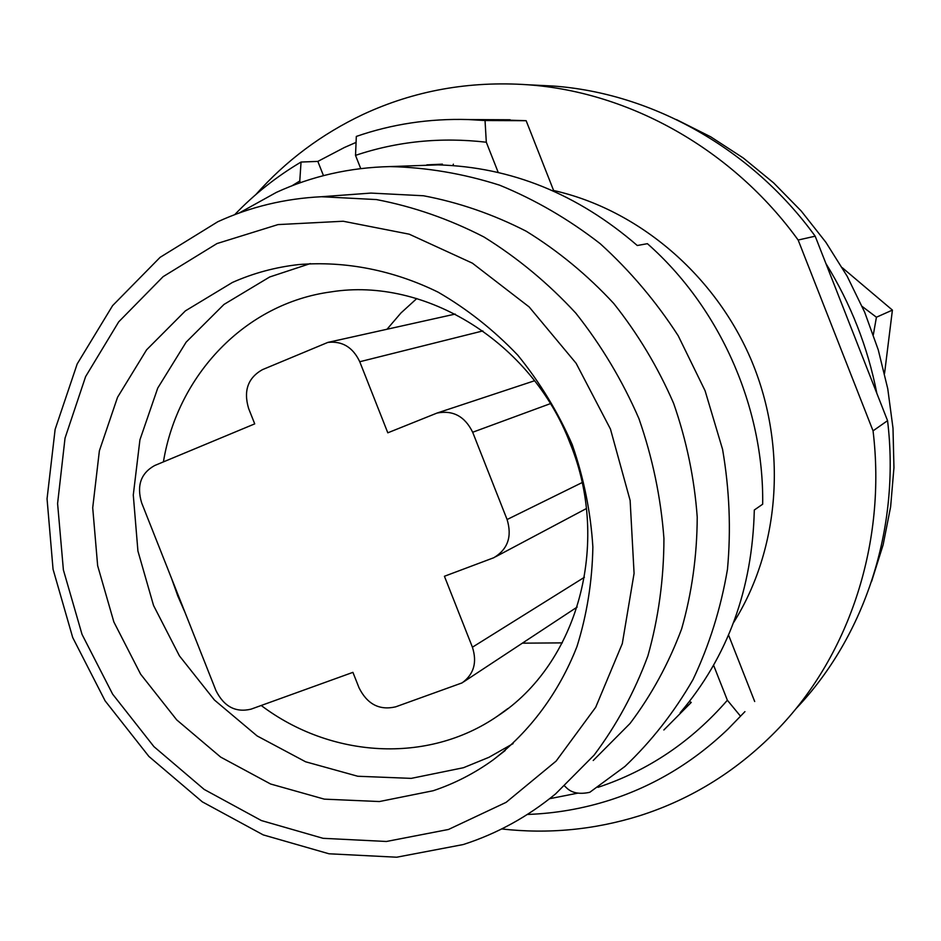 <?xml version="1.0" encoding="UTF-8"?>
<svg xmlns="http://www.w3.org/2000/svg" width="941" height="941" viewBox="0 0 941 941"><rect width="100%" height="100%" fill="white"/><g stroke="black" fill="none" stroke-linecap="round" stroke-linejoin="round"><path stroke-width="1.41" d="M564.659 786.053L566.635 787.935C571.905 793.051 579.621 794.498 589.784 792.298L624.965 766.433C651.431 741.285 674.109 712.361 692.988 679.625C709.349 645.114 720.841 608.368 727.464 569.364C731.122 529.618 729.487 489.638 722.582 449.398L705.091 390.762L678.19 335.725C655.959 301.343 629.964 270.667 600.217 243.695C568.776 219.265 535.241 199.763 499.612 185.177C463.325 173.614 426.802 167.416 390.056 166.581L438.083 164.875C511.116 167.004 577.515 193.881 637.28 245.507L647.408 243.684C719.936 307.589 764.057 407.23 762.68 504.2L754.306 510.01C752.4 589.242 727.699 656.818 680.202 712.737L691.27 702.398L663.864 729.981M239.19 212.995L276.348 192.399C311.859 176.108 349.77 167.51 390.056 166.581M426.838 164.863L442.423 164.146M691.27 702.398L689.377 701.563M452.903 165.569L453.374 164.157M593.218 760.504L630.082 723.441C651.525 694.999 668.71 663.476 681.649 628.847C691.87 592.924 697.058 555.684 697.222 517.138C694.411 478.416 686.542 440.494 673.615 403.336C657.935 367.237 637.963 333.937 613.708 303.425C587.372 275.007 558.178 250.929 526.137 231.18C492.978 214.23 458.761 202.421 423.497 195.763L370.93 193.081L355.533 194.222M433.189 790.734C454.562 783.594 474.535 773.326 493.108 759.928C529.901 731.616 558.86 692.776 576.939 646.643C586.925 614.791 592.242 581.573 592.865 546.992C590.713 512.198 583.832 478.087 572.234 444.646C558.06 412.182 539.911 382.375 517.809 355.204C493.79 330.056 467.23 309.036 438.118 292.169C393.291 270.149 345.347 260.822 298.803 264.562C275.513 267.162 253.376 273.137 232.38 282.476L185.412 310.859L146.584 349.84L117.543 397.278L99.381 450.786L92.712 507.799L97.652 565.729L113.873 622.001L140.609 674.156L176.72 719.889L220.676 757.105L270.608 784.006L324.339 799.144L379.411 801.544L433.189 790.734M310.271 263.598L269.679 276.983L223.97 304.449L186.13 342.159L157.747 388.068L139.927 439.835L133.281 495.013L137.927 551.061L153.548 605.486L179.437 655.889L214.454 700.045L257.116 735.933L305.602 761.787L357.78 776.254L411.252 778.372L463.478 767.715L488.979 757.293L513.092 743.613M261.21 705.491C330.773 757.999 427.496 764.339 497.401 716.183C577.315 664.287 611.427 544.31 570.187 443.505C531.783 342.065 425.179 276.678 331.02 291.898C245.295 303.343 177.649 374.93 163.416 461.89M171.568 578.444L177.814 596.053L185.318 613.167M577.821 793.145L549.626 798.697M744.943 711.631L728.052 729.04C693.446 762.175 654.054 785.876 609.85 800.121C582.938 808.695 555.437 813.471 527.36 814.459M323.457 175.638L317.846 161.405L301.049 162.04L299.779 180.99L300.438 182.648M234.709 214.654C254.388 194.14 276.501 176.602 301.049 162.04M356.074 142.397L344.418 147.49L317.846 161.405M292.028 185.753L299.779 180.99M728.546 635.046L754.694 701.504M740.532 716.219L727.369 700.233L713.596 665.263M355.522 155.371C397.243 141.35 440.835 136.974 486.309 142.22L485.038 120.53L468.312 119.554C429.355 118.437 392.021 124.071 356.321 136.433L355.522 155.371L360.732 168.604M733.521 622.671C779.854 549.026 787.77 448.092 751.93 361.626C715.842 275.254 638.61 209.631 553.614 190.505L526.148 120.695L485.038 120.53M498.224 172.462L486.309 142.22M553.614 190.505L552.379 190.611M727.369 700.233C691.294 741.684 648.173 770.714 597.994 787.323M526.148 120.695L493.519 119.683M255.846 194.564C285.946 160.711 321.657 134.022 362.979 114.473C414.216 90.642 469.194 80.75 527.913 84.772C629.882 92.065 732.616 149.466 798.156 240.037L873.048 430.849C886.587 542.169 849.676 653.877 779.195 727.805C739.167 769.573 692.576 798.897 639.445 815.8C594.289 829.821 548.368 834.208 501.671 828.95M798.156 240.037L815.177 236.179L825.892 263.492C850.77 303.743 867.767 347.041 876.859 393.385L887.563 420.662C900.584 528.336 864.732 636.551 796.262 708.408M535.511 85.149L553.132 86.031C652.195 93.112 751.741 148.631 815.177 236.179M873.048 430.849L887.563 420.662M876.859 393.385L825.892 263.492M416.792 298.544L400.972 312.953L387.022 329.244M522.361 643.173L562.283 642.879M676.438 119.589L710.737 136.833L743.272 157.994L773.596 182.848L801.273 211.078L825.904 242.331L847.135 276.195L864.673 312.212L878.271 349.899L887.751 388.727L892.997 428.167L893.95 467.689L890.633 506.752L883.128 544.839L871.578 581.456M884.552 373.448L892.409 310.095L842.289 267.714M862.168 306.437L876.424 317.223L892.409 310.095M876.424 317.223L873.342 334.702M444.423 576.268L472.417 647.208C477.287 662.464 473.852 674.368 462.09 682.884L395.655 706.844C379.458 710.584 367.249 704.244 359.027 687.789L352.922 672.356L251.035 709.161C235.65 712.819 223.958 706.62 215.948 690.553L141.656 502.894C136.492 485.697 140.809 473.252 154.63 465.548L254.717 423.873L248.6 408.406C243.343 390.75 247.954 377.835 262.421 369.66L327.821 342.418C342.265 340.818 352.91 347.264 359.756 361.732L387.81 432.813L437.012 413.064C452.997 409.958 464.889 416.357 472.676 432.248L507.093 519.526C512.245 536.523 507.834 549.238 493.872 557.695L444.423 576.268M463.748 844.383C497.189 833.561 527.807 816.729 555.59 793.886L594.077 755.164C616.461 725.393 634.387 692.329 647.867 655.983C658.5 618.225 663.852 579.056 663.934 538.475C660.9 497.707 652.56 457.738 638.904 418.569C622.366 380.505 601.346 345.371 575.845 313.177C548.168 283.206 517.515 257.799 483.921 236.967C449.151 219.077 413.322 206.62 376.435 199.574L321.504 196.728C284.841 198.539 250.247 206.879 217.759 221.758L160.111 257.328L112.614 305.613L77.197 363.932L55.131 429.367L47.05 498.824L53.049 569.211L72.704 637.528L105.11 700.845L148.901 756.446L202.339 801.861L263.209 834.89L328.974 853.781L396.69 857.216L463.172 844.559M448.492 829.468L506.105 802.355L556.155 761.057L595.7 707.279L622.295 643.62L634.081 573.387L630.129 500.471L610.45 429.061L576.115 363.285L529.16 306.942L472.394 263.162L409.206 234.18L343.194 221.241L278.007 224.593L216.995 243.554L163.099 276.666L118.707 321.846L85.619 376.588L65.035 438.118L57.589 503.553L63.388 569.928L82.02 634.375L112.626 694.14L153.912 746.613L204.197 789.44L261.398 820.564L323.057 838.313L386.422 841.477L448.492 829.468M584.408 577.28L472.417 647.208M482.862 330.926L359.756 361.732M582.091 482.592L507.093 519.526M550.356 403.654L472.676 432.248M370.93 193.081L321.504 196.728M505.188 750.53L493.108 759.928M527.913 84.772L553.132 86.031M455.244 314.071L327.821 342.418M577.162 607.063L463.537 681.931M534.582 380.752L437.012 413.064M586.384 508.552L495.613 556.766M510.163 119.766L468.312 119.554M507.858 708.561L497.401 716.183"/></g></svg>
